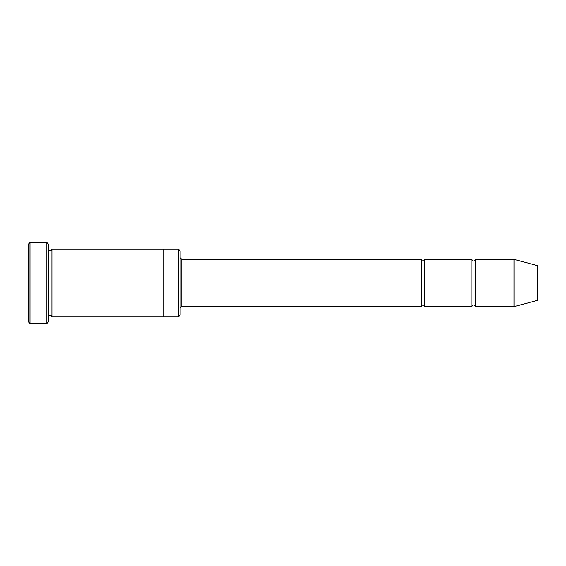 <?xml version="1.0" encoding="UTF-8"?>
<svg xmlns="http://www.w3.org/2000/svg" width="566" height="566" viewBox="0 0 566 566"><rect width="100%" height="100%" fill="white"/><g stroke="black" fill="none" stroke-linecap="round" stroke-linejoin="round"><path stroke-width="0.85" d="M180.108 257.7L181.792 259.384L421.316 259.384L421.316 306.616C422.441 304.437 423.566 304.437 424.684 306.616L471.917 306.616C473.042 304.437 474.167 304.437 475.291 306.616L475.291 259.384L514.084 259.384L514.084 306.616L475.291 306.616M424.684 306.616L424.684 259.384L471.917 259.384L471.917 306.616M178.424 249.266L180.108 250.95L180.108 315.05L178.424 316.734L163.241 316.734L163.241 249.266L178.424 249.266L178.424 316.734M48.542 316.734C49.667 314.562 50.791 314.562 51.916 316.734L51.916 249.266C50.791 251.438 49.667 251.438 48.542 249.266M29.984 323.483L28.3 321.792L28.3 244.208L29.984 242.517L46.858 242.517L46.858 323.483L29.984 323.483L29.984 242.517M51.916 316.734L163.241 316.734M514.084 306.616L537.7 300.284L537.7 265.716L514.084 259.384M46.858 242.517L48.542 244.208L48.542 321.792L46.858 323.483M181.792 259.384L181.792 306.616L421.316 306.616M51.916 249.266L163.241 249.266M475.291 259.384C474.167 261.563 473.042 261.563 471.917 259.384M424.684 259.384C423.566 261.563 422.441 261.563 421.316 259.384M181.792 306.616C181.417 306.256 180.858 306.822 180.108 308.3"/></g></svg>
